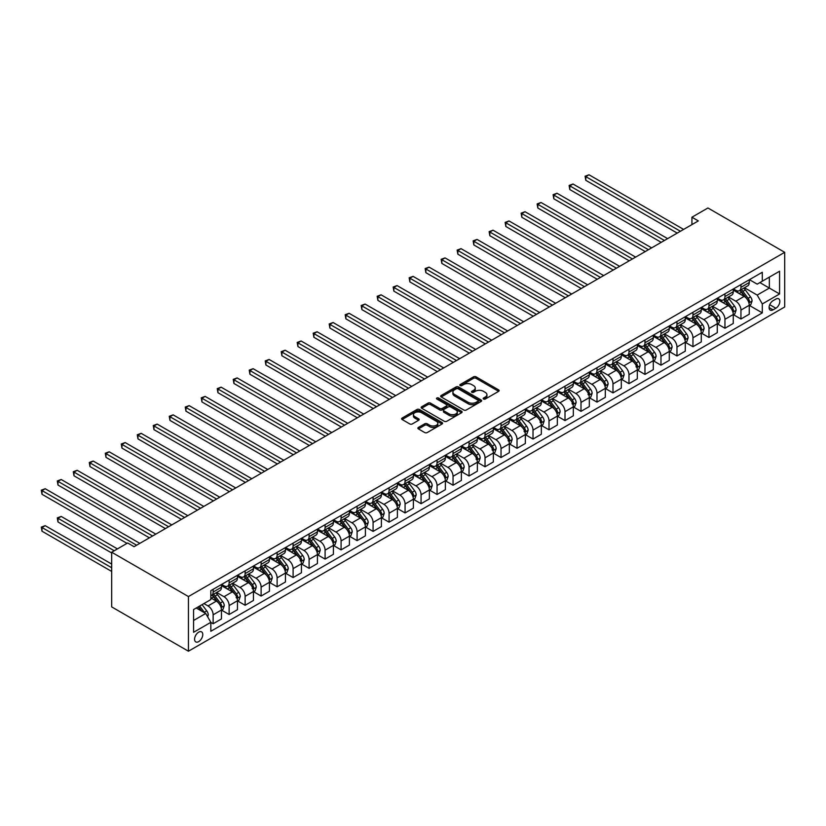 <?xml version="1.0" encoding="UTF-8"?>
<svg xmlns="http://www.w3.org/2000/svg" width="826" height="826" viewBox="0 0 826 826"><rect width="100%" height="100%" fill="white"/><g stroke="black" fill="none" stroke-linecap="round" stroke-linejoin="round"><path stroke-width="1.24" d="M483.54 399.041A1.239 0.723 0 0 0 485.296 399.041L498.636 391.338A1.776 1.022 0 0 0 499.162 390.615A1.776 1.022 0 0 0 498.636 389.882L476.034 376.832A1.776 1.022 0 0 0 473.525 376.832L460.175 384.534A1.239 0.723 0 0 0 459.814 385.05A1.239 0.723 0 0 0 460.175 385.556A1.239 0.723 0 0 0 461.94 385.556L463.665 384.555A5.679 3.283 0 0 1 471.698 384.555L473.587 385.649A5.679 3.283 0 0 1 475.249 387.962A5.679 3.283 0 0 1 473.587 390.285L471.852 391.287A1.239 0.723 0 0 0 471.491 391.792A1.239 0.723 0 0 0 471.852 392.298A1.239 0.723 0 0 0 473.618 392.298L475.342 391.297A5.679 3.283 0 0 1 483.386 391.297L485.265 392.391A5.679 3.283 0 0 1 486.927 394.704A5.679 3.283 0 0 1 485.265 397.027L483.54 398.029A1.239 0.723 0 0 0 483.169 398.535A1.239 0.723 0 0 0 483.54 399.041L483.54 398.029M198.684 641.616A5.792 3.345 120 0 0 202.463 636.516A5.792 3.345 120 0 0 201.575 631.869A5.792 3.345 120 0 0 198.684 632.158A5.792 3.345 120 0 0 194.895 637.259A5.792 3.345 120 0 0 195.783 641.905A5.792 3.345 120 0 0 198.684 641.616M418.39 427.445A1.776 1.022 0 0 0 417.863 428.167A1.776 1.022 0 0 0 418.39 428.9L424.729 432.556A1.776 1.022 0 0 0 427.238 432.556L442.065 424.006A1.776 1.022 0 0 0 442.581 423.273A1.776 1.022 0 0 0 442.065 422.551L419.453 409.5A1.776 1.022 0 0 0 416.944 409.5L402.117 418.059A1.776 1.022 0 0 0 401.601 418.782A1.776 1.022 0 0 0 402.117 419.505L409.779 423.934A1.776 1.022 0 0 0 412.298 423.934L418.637 420.269A1.776 1.022 0 0 0 419.154 419.546A1.776 1.022 0 0 0 418.637 418.813L414.838 416.624A4.749 2.746 0 0 1 413.444 414.683A4.749 2.746 0 0 1 416.376 412.153A4.749 2.746 0 0 1 421.559 412.742L436.438 421.343A4.749 2.746 0 0 1 437.832 423.273A4.749 2.746 0 0 1 434.899 425.813A4.749 2.746 0 0 1 429.716 425.214L427.238 423.79A1.776 1.022 0 0 0 424.729 423.79L418.39 427.445L418.39 428.9M784.7 252.312L707.934 207.987L691.93 217.217L698.331 220.914L134.07 546.688L127.669 542.992L111.675 552.233L188.442 596.558L784.7 252.312L784.7 306.973L188.442 651.218L188.442 596.558M463.789 410.006A1.776 1.022 0 0 0 466.298 410.006L481.124 401.457A1.776 1.022 0 0 0 481.641 400.724A1.776 1.022 0 0 0 481.124 400.001L458.513 386.95A1.776 1.022 0 0 0 456.004 386.95L441.177 395.509A1.776 1.022 0 0 0 440.661 396.232A1.776 1.022 0 0 0 441.177 396.955L463.789 410.006M437.346 399.309A1.239 0.723 0 0 1 438.606 399.485L461.569 412.742L446.773 421.281A1.776 1.022 0 0 1 444.254 421.281L421.652 408.23L427.992 404.595L427.992 403.119L421.652 406.784A1.776 1.022 0 0 0 421.136 407.507A1.776 1.022 0 0 0 421.652 408.23L421.652 406.784M427.992 404.595A1.776 1.022 0 0 1 430.501 404.595L430.501 403.119A1.776 1.022 0 0 0 427.992 403.119M430.501 403.119L439.669 408.416A1.776 1.022 0 0 0 442.189 408.416L446.391 405.979A1.776 1.022 0 0 0 446.918 405.256A1.776 1.022 0 0 0 446.391 404.534L436.851 399.02A1.239 0.723 0 0 1 436.479 398.514A1.239 0.723 0 0 1 437.253 397.853A1.239 0.723 0 0 1 438.606 398.008L461.589 411.276A1.776 1.022 0 0 1 462.106 411.998A1.776 1.022 0 0 1 461.589 412.732L461.589 411.276M775.872 299.074L773.053 300.695A5.606 3.242 120 0 0 769.388 305.641A5.606 3.242 120 0 0 770.255 310.132A5.606 3.242 120 0 0 773.053 309.853L775.872 308.232A5.606 3.242 120 0 0 779.538 303.287A5.606 3.242 120 0 0 778.681 298.795A5.606 3.242 120 0 0 775.872 299.074M749.45 279.684L757.194 284.144L762.305 281.191L762.305 272.25L210.836 590.642L210.836 599.583L193.563 609.557L193.563 632.313L210.836 622.339L210.836 631.27L762.305 312.889L762.305 303.947L757.194 295.078L744.463 287.737M762.305 281.191L779.579 271.217L779.579 293.973L762.305 303.947M111.675 552.233L111.675 606.893L188.442 651.218M691.93 217.217L691.93 224.61M759.879 282.595L769.347 288.067L769.347 277.133L779.579 271.217M757.194 295.078L769.347 288.067L779.579 293.973M193.563 620.491L205.715 613.47L196.247 608.008M210.836 622.412L213.139 623.744L213.139 614.802A7.238 4.182 -120 0 0 208.018 605.933L203.929 603.569M213.139 623.744L221.461 618.942L221.461 610.001A7.238 4.182 -120 0 0 216.34 601.132L210.836 597.962M221.647 610.187L229.132 614.503L229.132 605.572A7.238 4.182 -120 0 0 224.011 596.702L216.67 592.459M229.132 614.503L237.454 609.702L237.454 600.76A7.238 4.182 -120 0 0 232.333 591.901L221.461 585.624M237.64 600.946L245.126 605.272L245.126 596.331A7.238 4.182 -120 0 0 240.005 587.472L232.664 583.228M245.126 605.272L253.448 600.471L253.448 591.53A7.238 4.182 -120 0 0 248.327 582.671L237.454 576.383M253.634 591.715L261.119 596.042L261.119 587.1A7.238 4.182 -120 0 0 255.998 578.231L248.657 573.987M261.119 596.042L269.441 591.24L269.441 582.299A7.238 4.182 -120 0 0 264.32 573.43L253.448 567.152M269.627 582.485L277.113 586.801L277.113 577.87A7.238 4.182 -120 0 0 272.002 569L264.65 564.757M277.113 586.801L285.435 582L285.435 573.058A7.238 4.182 -120 0 0 280.313 564.199L269.441 557.922M285.62 573.244L293.106 577.57L293.106 568.629A7.238 4.182 -120 0 0 287.995 559.77L280.644 555.526M293.106 577.57L301.428 572.769L301.428 563.828A7.238 4.182 -120 0 0 296.307 554.969L285.435 548.681M301.614 564.013L309.1 568.34L309.1 559.398A7.238 4.182 -120 0 0 303.989 550.529L296.637 546.285M309.1 568.34L317.421 563.538L317.421 554.597A7.238 4.182 -120 0 0 312.3 545.728L301.428 539.45M317.607 554.783L325.093 559.099L325.093 550.168A7.238 4.182 -120 0 0 319.982 541.298L312.631 537.055M325.093 559.099L333.415 554.298L333.415 545.356A7.238 4.182 -120 0 0 328.294 536.497L317.421 530.22M333.601 545.542L341.086 549.868L341.086 540.927A7.238 4.182 -120 0 0 335.975 532.068L328.624 527.824M341.086 549.868L349.408 545.067L349.408 536.126A7.238 4.182 -120 0 0 344.287 527.267L333.415 520.979M349.605 536.311L357.09 540.638L357.09 531.696A7.238 4.182 -120 0 0 351.969 522.827L344.618 518.583M357.09 540.638L365.402 535.837L365.402 526.895A7.238 4.182 -120 0 0 360.281 518.026L349.408 511.748M365.598 527.081L373.084 531.397L373.084 522.455A7.238 4.182 -120 0 0 367.962 513.596L360.611 509.353M373.084 531.397L381.395 526.596L381.395 517.654A7.238 4.182 -120 0 0 376.274 508.795L365.402 502.518M381.591 517.84L389.077 522.166L389.077 513.225A7.238 4.182 -120 0 0 383.956 504.366L376.604 500.122M389.077 522.166L397.389 517.365L397.389 508.424A7.238 4.182 -120 0 0 392.267 499.565L381.395 493.277M397.585 508.61L405.07 512.936L405.07 503.994A7.238 4.182 -120 0 0 399.949 495.125L392.598 490.881M405.07 512.936L413.382 508.124L413.382 499.193A7.238 4.182 -120 0 0 408.261 490.324L397.389 484.046M413.578 499.379L421.064 503.695L421.064 494.753A7.238 4.182 -120 0 0 415.943 485.894L408.591 481.651M421.064 503.695L429.375 498.894L429.375 489.952A7.238 4.182 -120 0 0 424.265 481.093L413.382 474.816M429.572 490.138L437.057 494.464L437.057 485.523A7.238 4.182 -120 0 0 431.936 476.664L424.585 472.42M437.057 494.464L445.369 489.663L445.369 480.722A7.238 4.182 -120 0 0 440.258 471.863L429.375 465.575M445.565 480.908L453.051 485.234L453.051 476.292A7.238 4.182 -120 0 0 447.929 467.423L440.578 463.18M453.051 485.234L461.362 480.422L461.362 471.491A7.238 4.182 -120 0 0 456.251 462.622L445.369 456.344M461.558 471.677L469.044 475.993L469.044 467.051A7.238 4.182 -120 0 0 463.923 458.193L456.571 453.949M469.044 475.993L477.356 471.192L477.356 462.25A7.238 4.182 -120 0 0 472.245 453.391L461.362 447.114M477.552 462.436L485.038 466.762L485.038 457.821A7.238 4.182 -120 0 0 479.916 448.962L472.575 444.718M485.038 466.762L493.349 461.961L493.349 453.02A7.238 4.182 -120 0 0 488.238 444.151L477.356 437.873M493.545 453.206L501.031 457.532L501.031 448.59A7.238 4.182 -120 0 0 495.91 439.721L488.569 435.478M501.031 457.532L509.343 452.72L509.343 443.789A7.238 4.182 -120 0 0 504.232 434.92L493.349 428.642M509.539 443.975L517.024 448.291L517.024 439.349A7.238 4.182 -120 0 0 511.903 430.491L504.562 426.247M517.024 448.291L525.346 443.49L525.346 434.548A7.238 4.182 -120 0 0 520.225 425.689L509.343 419.412M525.532 434.734L533.018 439.06L533.018 430.119A7.238 4.182 -120 0 0 527.897 421.26L520.556 417.016M533.018 439.06L541.34 434.259L541.34 425.318A7.238 4.182 -120 0 0 536.219 416.449L525.346 410.171M541.526 425.504L549.011 429.83L549.011 420.888A7.238 4.182 -120 0 0 543.89 412.019L536.549 407.776M549.011 429.83L557.333 425.018L557.333 416.087A7.238 4.182 -120 0 0 552.212 407.218L541.34 400.94M557.519 416.273L565.005 420.589L565.005 411.647A7.238 4.182 -120 0 0 559.894 402.789L552.542 398.545M565.005 420.589L573.327 415.788L573.327 406.846A7.238 4.182 -120 0 0 568.205 397.987L557.333 391.71M573.512 407.032L580.998 411.358L580.998 402.417A7.238 4.182 -120 0 0 575.887 393.558L568.536 389.314M580.998 411.358L589.32 406.557L589.32 397.616A7.238 4.182 -120 0 0 584.199 388.747L573.327 382.469M589.506 397.802L596.992 402.117L596.992 393.186A7.238 4.182 -120 0 0 591.881 384.317L584.529 380.074M596.992 402.117L605.313 397.316L605.313 388.385A7.238 4.182 -120 0 0 600.192 379.516L589.32 373.238M605.499 388.571L612.985 392.887L612.985 383.945A7.238 4.182 -120 0 0 607.874 375.087L600.523 370.843M612.985 392.887L621.307 388.086L621.307 379.144A7.238 4.182 -120 0 0 616.186 370.285L605.313 364.008M621.493 379.33L628.978 383.656L628.978 374.715A7.238 4.182 -120 0 0 623.867 365.856L616.516 361.612M628.978 383.656L637.3 378.855L637.3 369.914A7.238 4.182 -120 0 0 632.179 361.045L621.307 354.767M637.496 370.1L644.972 374.415L644.972 365.484A7.238 4.182 -120 0 0 639.861 356.615L632.51 352.372M644.972 374.415L653.294 369.614L653.294 360.683A7.238 4.182 -120 0 0 648.173 351.814L637.3 345.536M653.49 360.869L660.976 365.185L660.976 356.243A7.238 4.182 -120 0 0 655.854 347.385L648.503 343.141M660.976 365.185L669.287 360.384L669.287 351.442A7.238 4.182 -120 0 0 664.166 342.584L653.294 336.306M669.483 351.628L676.969 355.954L676.969 347.013A7.238 4.182 -120 0 0 671.848 338.154L664.496 333.91M676.969 355.954L685.281 351.153L685.281 342.212A7.238 4.182 -120 0 0 680.159 333.343L669.287 327.065M685.477 342.398L692.962 346.714L692.962 337.782A7.238 4.182 -120 0 0 687.841 328.913L680.49 324.67M692.962 346.714L701.274 341.912L701.274 332.981A7.238 4.182 -120 0 0 696.153 324.112L685.281 317.834M701.47 333.167L708.956 337.483L708.956 328.541A7.238 4.182 -120 0 0 703.835 319.683L696.483 315.439M708.956 337.483L717.267 332.682L717.267 323.74A7.238 4.182 -120 0 0 712.146 314.882L701.274 308.604M717.464 323.926L724.949 328.252L724.949 319.311A7.238 4.182 -120 0 0 719.828 310.442L712.477 306.209M724.949 328.252L733.261 323.451L733.261 314.51A7.238 4.182 -120 0 0 728.15 305.641L717.267 299.363M733.457 314.696L740.943 319.012L740.943 310.08A7.238 4.182 -120 0 0 735.821 301.211L728.47 296.968M740.943 319.012L749.254 314.21L749.254 305.279A7.238 4.182 -120 0 0 744.143 296.41L733.261 290.132M733.457 288.914L735.821 290.277A7.238 4.182 -120 0 0 739.446 290.638A7.238 4.182 -120 0 0 740.943 287.324L740.943 284.588M717.464 298.145L719.828 299.518A7.238 4.182 -120 0 0 723.452 299.869A7.238 4.182 -120 0 0 724.949 296.555L724.949 293.829M701.47 307.386L703.835 308.748A7.238 4.182 -120 0 0 707.448 309.11A7.238 4.182 -120 0 0 708.956 305.796L708.956 303.059M685.477 316.616L687.841 317.979A7.238 4.182 -120 0 0 691.455 318.34A7.238 4.182 -120 0 0 692.962 315.026L692.962 312.29M669.483 325.847L671.848 327.22A7.238 4.182 -120 0 0 675.462 327.571A7.238 4.182 -120 0 0 676.969 324.257L676.969 321.531M653.49 335.088L655.854 336.45A7.238 4.182 -120 0 0 659.468 336.812A7.238 4.182 -120 0 0 660.976 333.498L660.976 330.761M637.486 344.318L639.861 345.681A7.238 4.182 -120 0 0 643.475 346.042A7.238 4.182 -120 0 0 644.972 342.728L644.972 339.992M621.493 353.549L623.867 354.922A7.238 4.182 -120 0 0 627.481 355.273A7.238 4.182 -120 0 0 628.978 351.959L628.978 349.233M605.499 362.79L607.874 364.152A7.238 4.182 -120 0 0 611.488 364.514A7.238 4.182 -120 0 0 612.985 361.199L612.985 358.463M589.506 372.02L591.881 373.383A7.238 4.182 -120 0 0 595.494 373.744A7.238 4.182 -120 0 0 596.992 370.43L596.992 367.694M573.512 381.251L575.887 382.624A7.238 4.182 -120 0 0 579.501 382.975A7.238 4.182 -120 0 0 580.998 379.661L580.998 376.935M557.519 390.491L559.894 391.854A7.238 4.182 -120 0 0 563.508 392.216A7.238 4.182 -120 0 0 565.005 388.901L565.005 386.165M541.526 399.722L543.89 401.085A7.238 4.182 -120 0 0 547.514 401.446A7.238 4.182 -120 0 0 549.011 398.132L549.011 395.396M525.532 408.953L527.897 410.326A7.238 4.182 -120 0 0 531.521 410.677A7.238 4.182 -120 0 0 533.018 407.363L533.018 404.637M509.539 418.193L511.903 419.556A7.238 4.182 -120 0 0 515.527 419.918A7.238 4.182 -120 0 0 517.024 416.603L517.024 413.867M493.545 427.424L495.91 428.787A7.238 4.182 -120 0 0 499.534 429.148A7.238 4.182 -120 0 0 501.031 425.834L501.031 423.098M477.552 436.655L479.916 438.028A7.238 4.182 -120 0 0 483.54 438.379A7.238 4.182 -120 0 0 485.038 435.065L485.038 432.339M461.558 445.895L463.923 447.258A7.238 4.182 -120 0 0 467.547 447.62A7.238 4.182 -120 0 0 469.044 444.305L469.044 441.569M445.565 455.126L447.929 456.489A7.238 4.182 -120 0 0 451.554 456.85A7.238 4.182 -120 0 0 453.051 453.536L453.051 450.8M429.572 464.357L431.936 465.73A7.238 4.182 -120 0 0 435.56 466.081A7.238 4.182 -120 0 0 437.057 462.766L437.057 460.041M413.578 473.597L415.943 474.96A7.238 4.182 -120 0 0 419.567 475.322A7.238 4.182 -120 0 0 421.064 472.007L421.064 469.271M397.585 482.828L399.949 484.191A7.238 4.182 -120 0 0 403.563 484.552A7.238 4.182 -120 0 0 405.07 481.238L405.07 478.502M381.591 492.059L383.956 493.432A7.238 4.182 -120 0 0 387.57 493.783A7.238 4.182 -120 0 0 389.077 490.468L389.077 487.743M365.598 501.299L367.962 502.662A7.238 4.182 -120 0 0 371.576 503.024A7.238 4.182 -120 0 0 373.084 499.709L373.084 496.973M349.605 510.53L351.969 511.893A7.238 4.182 -120 0 0 355.583 512.254A7.238 4.182 -120 0 0 357.09 508.94L357.09 506.204M333.601 519.76L335.975 521.134A7.238 4.182 -120 0 0 339.589 521.485A7.238 4.182 -120 0 0 341.086 518.17L341.086 515.445M317.607 529.001L319.982 530.364A7.238 4.182 -120 0 0 323.596 530.726A7.238 4.182 -120 0 0 325.093 527.411L325.093 524.675M301.614 538.232L303.989 539.595A7.238 4.182 -120 0 0 307.602 539.956A7.238 4.182 -120 0 0 309.1 536.642L309.1 533.906M285.62 547.462L287.995 548.836A7.238 4.182 -120 0 0 291.609 549.187A7.238 4.182 -120 0 0 293.106 545.872L293.106 543.147M269.627 556.703L272.002 558.066A7.238 4.182 -120 0 0 275.616 558.428A7.238 4.182 -120 0 0 277.113 555.113L277.113 552.377M253.634 565.934L255.998 567.297A7.238 4.182 -120 0 0 259.622 567.658A7.238 4.182 -120 0 0 261.119 564.344L261.119 561.608M237.64 575.164L240.005 576.538A7.238 4.182 -120 0 0 243.629 576.889A7.238 4.182 -120 0 0 245.126 573.585L245.126 570.849M221.647 584.405L224.011 585.768A7.238 4.182 -120 0 0 227.635 586.13A7.238 4.182 -120 0 0 229.132 582.815L229.132 580.079M749.45 305.465L762.305 312.889M739.446 290.638L747.757 285.837A7.238 4.182 -120 0 0 749.254 282.523L749.254 279.787M723.452 299.869L731.764 295.068A7.238 4.182 -120 0 0 733.261 291.754L733.261 289.028M707.448 309.11L715.77 304.309A7.238 4.182 -120 0 0 717.267 300.994L717.267 298.258M691.455 318.34L699.777 313.539A7.238 4.182 -120 0 0 701.274 310.225L701.274 307.489M675.462 327.571L683.783 322.77A7.238 4.182 -120 0 0 685.281 319.455L685.281 316.73M659.468 336.812L667.79 332.011A7.238 4.182 -120 0 0 669.287 328.696L669.287 325.96M643.475 346.042L651.797 341.241A7.238 4.182 -120 0 0 653.294 337.927L653.294 335.191M627.481 355.273L635.803 350.472A7.238 4.182 -120 0 0 637.3 347.157L637.3 344.432M611.488 364.514L619.81 359.713A7.238 4.182 -120 0 0 621.307 356.398L621.307 353.662M595.494 373.744L603.816 368.943A7.238 4.182 -120 0 0 605.313 365.629L605.313 362.893M579.501 382.975L587.823 378.174A7.238 4.182 -120 0 0 589.32 374.859L589.32 372.134M563.508 392.216L571.829 387.415A7.238 4.182 -120 0 0 573.327 384.1L573.327 381.364M547.514 401.446L555.826 396.645A7.238 4.182 -120 0 0 557.333 393.331L557.333 390.595M531.521 410.677L539.832 405.876A7.238 4.182 -120 0 0 541.34 402.561L541.34 399.836M515.527 419.918L523.839 415.117A7.238 4.182 -120 0 0 525.346 411.802L525.346 409.066M499.534 429.148L507.845 424.347A7.238 4.182 -120 0 0 509.343 421.033L509.343 418.297M483.54 438.379L491.852 433.578A7.238 4.182 -120 0 0 493.349 430.263L493.349 427.538M467.547 447.62L475.859 442.819A7.238 4.182 -120 0 0 477.356 439.504L477.356 436.768M451.554 456.85L459.865 452.049A7.238 4.182 -120 0 0 461.362 448.735L461.362 445.999M435.56 466.081L443.872 461.28A7.238 4.182 -120 0 0 445.369 457.965L445.369 455.24M419.567 475.322L427.878 470.521A7.238 4.182 -120 0 0 429.375 467.206L429.375 464.47M403.563 484.552L411.885 479.751A7.238 4.182 -120 0 0 413.382 476.437L413.382 473.701M387.57 493.783L395.891 488.982A7.238 4.182 -120 0 0 397.389 485.667L397.389 482.942M371.576 503.024L379.898 498.223A7.238 4.182 -120 0 0 381.395 494.908L381.395 492.172M355.583 512.254L363.905 507.453A7.238 4.182 -120 0 0 365.402 504.139L365.402 501.403M339.589 521.485L347.911 516.684A7.238 4.182 -120 0 0 349.408 513.369L349.408 510.644M323.596 530.726L331.918 525.925A7.238 4.182 -120 0 0 333.415 522.61L333.415 519.874M307.602 539.956L315.924 535.155A7.238 4.182 -120 0 0 317.421 531.841L317.421 529.105M291.609 549.187L299.931 544.386A7.238 4.182 -120 0 0 301.428 541.071L301.428 538.346M275.616 558.428L283.938 553.627A7.238 4.182 -120 0 0 285.435 550.312L285.435 547.576M259.622 567.658L267.944 562.857A7.238 4.182 -120 0 0 269.441 559.543L269.441 556.807M243.629 576.889L251.94 572.088A7.238 4.182 -120 0 0 253.448 568.773L253.448 566.047M227.635 586.13L235.947 581.328A7.238 4.182 -120 0 0 237.454 578.014L237.454 575.278M210.836 595.649A7.238 4.182 -120 0 0 211.642 595.36L219.953 590.559A7.238 4.182 -120 0 0 221.461 587.245L221.461 584.509M211.642 595.36A7.238 4.182 -120 0 0 213.139 592.046L213.139 589.31M205.715 613.47L210.836 622.339M484.036 399.216L485.265 398.504A5.679 3.283 0 0 0 486.927 396.181L486.927 394.704M475.249 387.962L475.249 389.438A5.679 3.283 0 0 1 473.587 391.761L472.358 392.474M498.615 391.348L476.034 378.308A1.776 1.022 0 0 0 473.525 378.308L460.671 385.732M481.093 401.467L458.513 388.426A1.776 1.022 0 0 0 456.004 388.426L441.208 396.965L441.177 395.509M477.975 401.23A1.239 0.723 0 0 0 478.347 400.724A1.239 0.723 0 0 0 477.975 400.218L458.141 388.767A1.239 0.723 0 0 0 456.375 388.767L454.558 389.81A5.679 3.283 0 0 0 452.896 392.133A5.679 3.283 0 0 0 454.558 394.456L468.125 402.283A5.679 3.283 0 0 0 476.158 402.283L477.975 401.23L477.975 402.716A1.239 0.723 0 0 0 478.347 402.2L478.347 400.724M452.896 392.133L452.896 393.61A5.679 3.283 0 0 0 454.558 395.933L454.558 394.456M477.975 402.716L476.158 403.759A5.679 3.283 0 0 1 468.125 403.759L454.558 395.933M430.501 404.595L439.669 409.892A1.776 1.022 0 0 0 442.189 409.892L446.391 407.466A1.776 1.022 0 0 0 446.918 406.733L446.918 405.256M449.189 413.909A4.749 2.746 0 0 0 454.362 414.497A4.749 2.746 0 0 0 457.294 411.967A4.749 2.746 0 0 0 455.911 410.026L450.666 407.001A1.776 1.022 0 0 0 448.157 407.001L443.944 409.428A1.776 1.022 0 0 0 443.428 410.15A1.776 1.022 0 0 0 443.944 410.873L449.189 413.909L449.189 415.385A4.749 2.746 0 0 0 454.362 415.974A4.749 2.746 0 0 0 457.294 413.444L457.294 411.967M443.428 410.15L443.428 411.627A1.776 1.022 0 0 0 443.944 412.36L443.944 410.873M449.189 415.385L443.944 412.36M437.832 423.273L437.832 424.75A4.749 2.746 0 0 1 434.899 427.29A4.749 2.746 0 0 1 429.716 426.691L427.238 425.266A1.776 1.022 0 0 0 424.729 425.266L418.41 428.911M413.444 414.683L413.444 416.159A4.749 2.746 0 0 0 414.838 418.101L414.838 416.624M418.637 418.813L418.637 420.269L414.838 418.101M442.034 424.017L419.453 410.976A1.776 1.022 0 0 0 416.944 410.976L402.148 419.525M749.254 305.568L750.793 304.68L752.073 300.994A4.791 2.767 -120 0 0 750.545 296.906L745.31 289.926A13.846 7.992 -120 0 0 743.803 288.119M738.599 293.22A13.846 7.992 -120 0 0 735.77 290.246M748.821 302.636L749.481 301.191A4.791 2.767 -120 0 0 748.108 298.31L742.884 291.33A13.846 7.992 -120 0 0 741.376 289.523M740.086 290.267A11.492 6.639 60 0 1 741.965 292.414L746.394 298.32M585.799 217.259L645.23 251.569L553.812 198.787L553.812 195.091L557.013 193.253L651.631 247.872M739.838 290.411A13.846 7.992 60 0 1 741.345 292.218L744.825 296.854M680.418 231.259L585.799 176.63L589 174.782L683.618 229.411M677.217 233.097L585.799 180.316L585.799 176.63L585.097 176.217L589 174.782M585.799 180.316L585.097 176.217M733.261 314.809L734.799 313.921L736.08 310.225A4.791 2.767 -120 0 0 734.551 306.147L729.317 299.167A13.846 7.992 -120 0 0 727.809 297.35M722.605 302.45A13.846 7.992 -120 0 0 719.776 299.487M732.827 311.867L733.488 310.431A4.791 2.767 -120 0 0 732.115 307.54L726.89 300.571A13.846 7.992 -120 0 0 725.383 298.754M724.092 299.497A11.492 6.639 60 0 1 725.971 301.645L730.401 307.551M569.806 226.489L629.236 260.81L537.819 208.018L537.819 204.332L541.02 202.484L635.638 257.113M723.844 299.642A13.846 7.992 60 0 1 725.352 301.449L728.831 306.095M717.267 324.04L718.806 323.152L720.086 319.455A4.791 2.767 -120 0 0 718.558 315.377L713.323 308.397A13.846 7.992 -120 0 0 711.816 306.591M706.612 311.681A13.846 7.992 -120 0 0 703.783 308.717M716.834 321.108L717.495 319.662A4.791 2.767 -120 0 0 716.121 316.781L710.897 309.802A13.846 7.992 -120 0 0 709.379 307.995M708.099 308.738A11.492 6.639 60 0 1 709.978 310.875L714.407 316.781M553.812 235.73L613.243 270.04L521.825 217.259L521.825 213.562L525.026 211.714L619.645 266.344M707.851 308.883A13.846 7.992 60 0 1 709.358 310.69L712.838 315.325M701.274 333.27L702.812 332.382L704.093 328.696A4.791 2.767 -120 0 0 702.565 324.608L697.33 317.628A13.846 7.992 -120 0 0 695.822 315.821M690.619 320.922A13.846 7.992 -120 0 0 687.79 317.948M700.84 330.338L701.501 328.893A4.791 2.767 -120 0 0 700.128 326.012L694.903 319.032A13.846 7.992 -120 0 0 693.386 317.225M692.105 317.969A11.492 6.639 60 0 1 693.985 320.116L698.414 326.022M537.819 244.961L597.25 279.271L505.832 226.489L505.832 222.793L509.033 220.955L603.651 275.574M691.858 318.113A13.846 7.992 60 0 1 693.365 319.92L696.845 324.556M664.424 240.49L569.806 185.86L573.007 184.012L667.625 238.642M661.223 242.338L569.806 189.557L569.806 185.86L569.104 185.458L573.007 184.012M569.806 189.557L569.104 185.458M648.431 249.72L553.11 194.688L557.013 193.253M553.812 198.787L553.11 194.688M632.437 258.961L537.117 203.919L541.02 202.484M537.819 208.018L537.117 203.919M685.281 342.511L686.819 341.623L688.099 337.927A4.791 2.767 -120 0 0 686.561 333.849L681.336 326.869A13.846 7.992 -120 0 0 679.829 325.052M674.625 330.152A13.846 7.992 -120 0 0 671.796 327.189M684.847 339.569L685.508 338.133A4.791 2.767 -120 0 0 684.135 335.242L678.91 328.273A13.846 7.992 -120 0 0 677.392 326.456M676.112 327.199A11.492 6.639 60 0 1 677.991 329.347L682.421 335.253M521.825 254.191L581.256 288.511L489.839 235.72L489.839 232.034L493.029 230.186L587.658 284.815M675.864 327.344A13.846 7.992 60 0 1 677.372 329.151L680.851 333.797M616.444 268.192L521.123 213.16L525.026 211.714M521.825 217.259L521.123 213.16M669.287 351.742L670.826 350.854L672.106 347.157A4.791 2.767 -120 0 0 670.567 343.079L665.343 336.099A13.846 7.992 -120 0 0 663.836 334.293M658.632 339.383A13.846 7.992 -120 0 0 655.803 336.419M668.853 348.809L669.514 347.364A4.791 2.767 -120 0 0 668.141 344.483L662.917 337.504A13.846 7.992 -120 0 0 661.399 335.697M660.119 336.44A11.492 6.639 60 0 1 661.998 338.577L666.427 344.483M505.832 263.432L565.263 297.742L473.845 244.961L473.845 241.264L477.036 239.416L571.664 294.046M659.871 336.585A13.846 7.992 60 0 1 661.378 338.392L664.858 343.027M600.45 277.422L505.13 222.39L509.033 220.955M505.832 226.489L505.13 222.39M653.294 360.972L654.832 360.084L656.112 356.398A4.791 2.767 -120 0 0 654.574 352.31L649.35 345.33A13.846 7.992 -120 0 0 647.842 343.523M642.638 348.624A13.846 7.992 -120 0 0 639.809 345.65M652.86 358.04L653.521 356.595A4.791 2.767 -120 0 0 652.148 353.714L646.923 346.734A13.846 7.992 -120 0 0 645.405 344.927M644.125 345.671A11.492 6.639 60 0 1 646.004 347.818L650.434 353.724M489.839 272.663L549.269 306.973L457.852 254.191L457.852 250.495L461.042 248.657L555.671 303.276M643.877 345.815A13.846 7.992 60 0 1 645.385 347.622L648.854 352.258M584.457 286.663L489.126 231.621L493.029 230.186M489.839 235.72L489.126 231.621M637.3 370.213L638.839 369.325L640.109 365.629A4.791 2.767 -120 0 0 638.581 361.551L633.356 354.571A13.846 7.992 -120 0 0 631.849 352.754M626.645 357.854A13.846 7.992 -120 0 0 623.816 354.891M635.989 366.723C636.712 367.684 637.218 367.384 637.527 365.835A4.791 2.767 -120 0 0 636.154 362.944L630.919 355.975A13.846 7.992 -120 0 0 629.412 354.158M628.121 354.901A11.492 6.639 60 0 1 630.011 357.049L634.44 362.955M473.845 281.893L533.276 316.213L441.848 263.422L441.848 259.736L445.049 257.888L539.667 312.517M627.874 355.046A13.846 7.992 60 0 1 629.391 356.853L632.861 361.499M568.464 295.894L473.133 240.862L477.036 239.416M473.845 244.961L473.133 240.862M621.307 379.444L622.845 378.556L624.115 374.859A4.791 2.767 -120 0 0 622.587 370.781L617.363 363.801A13.846 7.992 -120 0 0 615.855 361.995M610.651 367.085A13.846 7.992 -120 0 0 607.822 364.121M620.873 376.511L621.534 375.066A4.791 2.767 -120 0 0 620.161 372.185L614.926 365.206A13.846 7.992 -120 0 0 613.419 363.399M612.128 364.142A11.492 6.639 60 0 1 614.017 366.279L618.447 372.185M457.852 291.134L517.283 325.444L425.855 272.663L425.855 268.966L429.055 267.118L523.674 321.748M611.88 364.287A13.846 7.992 60 0 1 613.398 366.094L616.867 370.729M552.47 305.124L457.139 250.092L461.042 248.657M457.852 254.191L457.139 250.092M605.313 388.674L606.852 387.786L608.122 384.1A4.791 2.767 -120 0 0 606.594 380.012L601.369 373.032A13.846 7.992 -120 0 0 599.862 371.225M594.658 376.326A13.846 7.992 -120 0 0 591.819 373.352M604.88 385.742L605.541 384.307A4.791 2.767 -120 0 0 604.167 381.416L598.933 374.436A13.846 7.992 -120 0 0 597.425 372.629M596.135 373.373A11.492 6.639 60 0 1 598.024 375.52L602.453 381.426M441.848 300.365L501.289 334.675L409.861 281.893L409.861 278.197L413.062 276.359L507.68 330.978M595.887 373.517A13.846 7.992 60 0 1 597.404 375.324L600.874 379.96M536.477 314.365L441.146 259.323L445.049 257.888M441.848 263.422L441.146 259.323M589.32 397.915L590.848 397.027L592.128 393.331A4.791 2.767 -120 0 0 590.6 389.252L585.376 382.273A13.846 7.992 -120 0 0 583.858 380.456M578.665 385.556A13.846 7.992 -120 0 0 575.825 382.593M588.009 394.425C588.731 395.386 589.237 395.086 589.547 393.537A4.791 2.767 -120 0 0 588.174 390.657L582.939 383.677A13.846 7.992 -120 0 0 581.432 381.86M580.141 382.603A11.492 6.639 60 0 1 582.031 384.751L586.45 390.657M425.855 309.595L485.296 343.915L393.868 291.134L393.868 287.438L397.069 285.59L491.687 340.219M579.893 382.748A13.846 7.992 60 0 1 581.411 384.555L584.88 389.201M520.483 323.596L425.153 268.564L429.055 267.118M425.855 272.663L425.153 268.564M573.327 407.146L574.855 406.258L576.135 402.561A4.791 2.767 -120 0 0 574.607 398.483L569.382 391.503A13.846 7.992 -120 0 0 567.865 389.696M562.671 394.787A13.846 7.992 -120 0 0 559.832 391.823M572.015 403.656C572.738 404.616 573.244 404.327 573.554 402.768A4.791 2.767 -120 0 0 572.181 399.887L566.946 392.908A13.846 7.992 -120 0 0 565.438 391.101M564.148 391.844A11.492 6.639 60 0 1 566.037 393.981L570.456 399.887M409.861 318.836L469.302 353.146L377.874 300.365L377.874 296.668L381.075 294.82L475.693 349.45M563.9 391.989A13.846 7.992 60 0 1 565.418 393.795L568.887 398.431M504.49 332.826L409.159 277.794L413.062 276.359M409.861 281.893L409.159 277.794M557.333 416.376L558.861 415.488L560.142 411.802A4.791 2.767 -120 0 0 558.613 407.714L553.389 400.734A13.846 7.992 -120 0 0 551.871 398.927M546.678 404.028A13.846 7.992 -120 0 0 543.838 401.054M556.889 413.444L557.56 412.009A4.791 2.767 -120 0 0 556.187 409.118L550.952 402.138A13.846 7.992 -120 0 0 549.445 400.331M548.154 401.075A11.492 6.639 60 0 1 550.044 403.222L554.463 409.128M393.868 328.067L453.309 362.377L361.881 309.595L361.881 305.899L365.082 304.061L459.7 358.68M547.906 401.219A13.846 7.992 60 0 1 549.424 403.026L552.893 407.662M488.496 342.067L393.166 287.025L397.069 285.59M393.868 291.134L393.166 287.025M541.34 425.617L542.868 424.729L544.148 421.033A4.791 2.767 -120 0 0 542.62 416.954L537.396 409.975A13.846 7.992 -120 0 0 535.878 408.158M530.684 413.258A13.846 7.992 -120 0 0 527.845 410.295M540.028 422.127C540.751 423.088 541.257 422.788 541.557 421.239A4.791 2.767 -120 0 0 540.194 418.359L534.959 411.379A13.846 7.992 -120 0 0 533.451 409.562M532.161 410.305A11.492 6.639 60 0 1 534.05 412.453L538.469 418.359M377.874 337.297L437.315 371.617L345.887 318.836L345.887 315.14L349.088 313.291L443.707 367.921M531.913 410.45A13.846 7.992 60 0 1 533.42 412.257L536.9 416.903M472.493 351.298L377.172 296.266L381.075 294.82M377.874 300.365L377.172 296.266M525.346 434.848L526.874 433.96L528.155 430.263A4.791 2.767 -120 0 0 526.627 426.185L521.402 419.205A13.846 7.992 -120 0 0 519.884 417.398M514.691 422.489A13.846 7.992 -120 0 0 511.852 419.525M524.035 431.358C524.747 432.318 525.264 432.029 525.563 430.47A4.791 2.767 -120 0 0 524.19 427.589L518.965 420.61A13.846 7.992 -120 0 0 517.458 418.803M516.167 419.546A11.492 6.639 60 0 1 518.057 421.683L522.476 427.589M361.881 346.538L421.312 380.848L329.894 328.067L329.894 324.37L333.095 322.522L427.713 377.152M515.92 419.691A13.846 7.992 60 0 1 517.427 421.497L520.907 426.133M456.499 360.528L361.179 305.496L365.082 304.061M361.881 309.595L361.179 305.496M509.343 444.078L510.881 443.201L512.161 439.504A4.791 2.767 -120 0 0 510.633 435.416L505.409 428.436A13.846 7.992 -120 0 0 503.891 426.629M498.697 431.73A13.846 7.992 -120 0 0 495.858 428.756M508.042 440.588C508.754 441.559 509.27 441.26 509.57 439.711A4.791 2.767 -120 0 0 508.196 436.82L502.972 429.84A13.846 7.992 -120 0 0 501.465 428.033M500.174 428.777A11.492 6.639 60 0 1 502.063 430.924L506.483 436.83M345.887 355.769L405.318 390.079L313.901 337.297L313.901 333.601L317.101 331.763L411.72 386.382M499.926 428.921A13.846 7.992 60 0 1 501.434 430.728L504.913 435.364M440.506 369.769L345.185 314.727L349.088 313.291M345.887 318.836L345.185 314.727M493.349 453.319L494.888 452.431L496.168 448.735A4.791 2.767 -120 0 0 494.64 444.656L489.405 437.677A13.846 7.992 -120 0 0 487.898 435.86M482.704 440.96A13.846 7.992 -120 0 0 479.865 437.997M492.048 449.829C492.761 450.79 493.277 450.5 493.576 448.941A4.791 2.767 -120 0 0 492.203 446.061L486.979 439.081A13.846 7.992 -120 0 0 485.471 437.264M484.181 438.007A11.492 6.639 60 0 1 486.07 440.155L490.489 446.061M329.894 364.999L389.325 399.319L297.907 346.538L297.907 342.842L301.108 340.993L395.726 395.623M483.933 438.152A13.846 7.992 60 0 1 485.44 439.959L488.92 444.605M424.512 379L329.192 323.968L333.095 322.522M329.894 328.067L329.192 323.968M477.356 462.55L478.894 461.662L480.174 457.965A4.791 2.767 -120 0 0 478.646 453.887L473.412 446.907A13.846 7.992 -120 0 0 471.904 445.1M466.711 450.191A13.846 7.992 -120 0 0 463.871 447.227M476.055 459.06C476.767 460.02 477.283 459.731 477.583 458.172A4.791 2.767 -120 0 0 476.21 455.291L470.985 448.311A13.846 7.992 -120 0 0 469.478 446.505M468.187 447.248A11.492 6.639 60 0 1 470.077 449.385L474.496 455.291M313.901 374.24L373.331 408.55L281.914 355.769L281.914 352.072L285.115 350.224L379.733 404.854M467.939 447.393A13.846 7.992 60 0 1 469.447 449.199L472.926 453.835M408.519 388.23L313.199 333.198L317.101 331.763M313.901 337.297L313.199 333.198M461.362 471.78L462.901 470.903L464.181 467.206A4.791 2.767 -120 0 0 462.653 463.118L457.418 456.138A13.846 7.992 -120 0 0 455.911 454.331M450.707 459.432A13.846 7.992 -120 0 0 447.878 456.458M460.929 468.848L461.589 467.413A4.791 2.767 -120 0 0 460.216 464.522L454.992 457.542A13.846 7.992 -120 0 0 453.484 455.735M452.194 456.479A11.492 6.639 60 0 1 454.083 458.626L458.502 464.532M297.907 383.47L357.338 417.78L265.92 364.999L265.92 361.303L269.121 359.465L363.739 414.084M451.946 456.623A13.846 7.992 60 0 1 453.453 458.43L456.933 463.076M392.526 397.471L297.205 342.429L301.108 340.993M297.907 346.538L297.205 342.429M445.369 481.021L446.907 480.133L448.188 476.437A4.791 2.767 -120 0 0 446.66 472.358L441.425 465.379A13.846 7.992 -120 0 0 439.917 463.562M434.713 468.662A13.846 7.992 -120 0 0 431.884 465.699M444.935 478.078L445.596 476.643A4.791 2.767 -120 0 0 444.223 473.763L438.998 466.783A13.846 7.992 -120 0 0 437.491 464.966M436.2 465.709A11.492 6.639 60 0 1 438.079 467.857L442.509 473.763M281.914 392.701L341.345 427.021L249.927 374.24L249.927 370.544L253.128 368.695L347.746 423.325M435.952 465.854A13.846 7.992 60 0 1 437.46 467.661L440.939 472.307M376.532 406.702L281.212 351.67L285.115 350.224M281.914 355.769L281.212 351.67M429.375 490.252L430.914 489.364L432.194 485.667A4.791 2.767 -120 0 0 430.666 481.589L425.431 474.609A13.846 7.992 -120 0 0 423.924 472.802M418.72 477.893A13.846 7.992 -120 0 0 415.891 474.929M428.942 487.319L429.603 485.874A4.791 2.767 -120 0 0 428.229 482.993L423.005 476.013A13.846 7.992 -120 0 0 421.497 474.207M420.207 474.95A11.492 6.639 60 0 1 422.086 477.087L426.515 482.993M265.92 401.942L325.351 436.252L233.934 383.47L233.934 379.774L237.134 377.926L331.753 432.556M419.959 475.095A13.846 7.992 60 0 1 421.466 476.901L424.946 481.537M360.539 415.932L265.218 360.9L269.121 359.465M265.92 364.999L265.218 360.9M413.382 499.482L414.92 498.605L416.201 494.908A4.791 2.767 -120 0 0 414.673 490.82L409.438 483.84A13.846 7.992 -120 0 0 407.93 482.033M402.727 487.134A13.846 7.992 -120 0 0 399.898 484.16M412.948 496.55L413.609 495.115A4.791 2.767 -120 0 0 412.236 492.224L407.011 485.244A13.846 7.992 -120 0 0 405.494 483.437M404.213 484.181A11.492 6.639 60 0 1 406.093 486.328L410.522 492.234M249.927 411.172L309.358 445.482L217.94 392.701L217.94 389.005L221.141 387.167L315.759 441.796M403.966 484.325A13.846 7.992 60 0 1 405.473 486.132L408.953 490.778M344.545 425.173L249.225 370.131L253.128 368.695M249.927 374.24L249.225 370.131M397.389 508.723L398.927 507.835L400.207 504.139A4.791 2.767 -120 0 0 398.669 500.06L393.444 493.081A13.846 7.992 -120 0 0 391.937 491.274M386.733 496.364A13.846 7.992 -120 0 0 383.904 493.401M396.955 505.78L397.616 504.345A4.791 2.767 -120 0 0 396.243 501.465L391.018 494.485A13.846 7.992 -120 0 0 389.5 492.668M388.22 493.411A11.492 6.639 60 0 1 390.099 495.559L394.529 501.465M233.934 420.403L293.364 454.723L201.947 401.942L201.947 398.246L205.147 396.397L299.766 451.027M387.972 493.556A13.846 7.992 60 0 1 389.48 495.363L392.959 500.009M328.552 434.404L233.231 379.371L237.134 377.926M233.934 383.47L233.231 379.371M381.395 517.954L382.934 517.066L384.214 513.369A4.791 2.767 -120 0 0 382.675 509.291L377.451 502.311A13.846 7.992 -120 0 0 375.944 500.504M370.74 505.595A13.846 7.992 -120 0 0 367.911 502.631M380.962 515.021L381.622 513.576A4.791 2.767 -120 0 0 380.249 510.695L375.025 503.715A13.846 7.992 -120 0 0 373.507 501.909M372.227 502.652A11.492 6.639 60 0 1 374.106 504.789L378.535 510.695M217.94 429.644L277.371 463.954L185.953 411.172L185.953 407.476L189.144 405.628L283.772 460.258M371.979 502.797A13.846 7.992 60 0 1 373.486 504.603L376.966 509.239M312.558 443.634L217.238 388.602L221.141 387.167M217.94 392.701L217.238 388.602M365.402 527.184L366.94 526.307L368.22 522.61A4.791 2.767 -120 0 0 366.682 518.521L361.458 511.542A13.846 7.992 -120 0 0 359.95 509.735M354.746 514.835A13.846 7.992 -120 0 0 351.917 511.862M364.968 524.252L365.629 522.817A4.791 2.767 -120 0 0 364.256 519.926L359.031 512.946A13.846 7.992 -120 0 0 357.513 511.139M356.233 511.883A11.492 6.639 60 0 1 358.112 514.03L362.542 519.936M201.947 438.874L261.377 473.184L169.96 420.403L169.96 416.707L173.15 414.869L267.779 469.498M355.985 512.027A13.846 7.992 60 0 1 357.493 513.834L360.972 518.48M296.565 452.875L201.245 397.833L205.147 396.397M201.947 401.942L201.245 397.833M349.408 536.425L350.947 535.537L352.227 531.841A4.791 2.767 -120 0 0 350.689 527.762L345.464 520.783A13.846 7.992 -120 0 0 343.957 518.976M338.753 524.066A13.846 7.992 -120 0 0 335.924 521.103M348.975 533.482L349.635 532.047A4.791 2.767 -120 0 0 348.262 529.167L343.038 522.187A13.846 7.992 -120 0 0 341.52 520.37M340.229 521.113A11.492 6.639 60 0 1 342.119 523.261L346.548 529.167M185.953 448.105L245.384 482.425L153.966 429.644L153.966 425.948L157.157 424.099L251.785 478.729M339.992 521.258A13.846 7.992 60 0 1 341.499 523.075L344.969 527.711M280.572 462.106L185.241 407.073L189.144 405.628M185.953 411.172L185.241 407.073M333.415 545.656L334.953 544.768L336.223 541.071A4.791 2.767 -120 0 0 334.695 536.993L329.471 530.013A13.846 7.992 -120 0 0 327.963 528.206M322.76 533.297A13.846 7.992 -120 0 0 319.93 530.333M332.981 542.723L333.642 541.278A4.791 2.767 -120 0 0 332.269 538.397L327.034 531.417A13.846 7.992 -120 0 0 325.527 529.611M324.236 530.354A11.492 6.639 60 0 1 326.125 532.502L330.555 538.407M169.96 457.346L229.391 491.656L137.963 438.874L137.963 435.178L141.163 433.33L235.782 487.959M323.988 530.498A13.846 7.992 60 0 1 325.506 532.305L328.975 536.941M264.578 471.336L169.247 416.304L173.15 414.869M169.96 420.403L169.247 416.304M317.421 554.886L318.96 554.009L320.23 550.312A4.791 2.767 -120 0 0 318.702 546.223L313.477 539.244A13.846 7.992 -120 0 0 311.97 537.437M306.766 542.537A13.846 7.992 -120 0 0 303.937 539.564M316.988 551.954L317.649 550.519A4.791 2.767 -120 0 0 316.275 547.628L311.041 540.648A13.846 7.992 -120 0 0 309.533 538.841M308.243 539.585A11.492 6.639 60 0 1 310.132 541.732L314.561 547.638M153.966 466.576L213.397 500.886L121.969 448.105L121.969 444.419L125.17 442.571L219.788 497.2M307.995 539.729A13.846 7.992 60 0 1 309.513 541.536L312.982 546.182M248.585 480.577L153.254 425.535L157.157 424.099M153.966 429.644L153.254 425.535M301.428 564.127L302.966 563.239L304.236 559.543A4.791 2.767 -120 0 0 302.708 555.464L297.484 548.485A13.846 7.992 -120 0 0 295.976 546.678M290.773 551.768A13.846 7.992 -120 0 0 287.933 548.805M300.117 560.637C300.84 561.597 301.345 561.308 301.655 559.749A4.791 2.767 -120 0 0 300.282 556.869L295.047 549.889A13.846 7.992 -120 0 0 293.54 548.072M292.249 548.815A11.492 6.639 60 0 1 294.139 550.963L298.568 556.869M137.963 475.807L197.404 510.127L105.976 457.346L105.976 453.65L109.177 451.801L203.795 506.431M292.001 548.96A13.846 7.992 60 0 1 293.519 550.777L296.988 555.413M232.591 489.808L137.261 434.775L141.163 433.33M137.963 438.874L137.261 434.775M285.435 573.358L286.963 572.47L288.243 568.773A4.791 2.767 -120 0 0 286.715 564.695L281.49 557.715A13.846 7.992 -120 0 0 279.973 555.908M274.779 560.999A13.846 7.992 -120 0 0 271.94 558.035M284.991 570.425L285.662 568.98A4.791 2.767 -120 0 0 284.289 566.099L279.054 559.119A13.846 7.992 -120 0 0 277.546 557.313M276.256 558.056A11.492 6.639 60 0 1 278.145 560.204L282.564 566.109M121.969 485.048L181.41 519.358L89.982 466.576L89.982 462.88L93.183 461.032L187.801 515.661M276.008 558.2A13.846 7.992 60 0 1 277.526 560.007L280.995 564.643M216.598 499.038L121.267 444.006L125.17 442.571M121.969 448.105L121.267 444.006M269.441 582.588L270.969 581.71L272.25 578.014A4.791 2.767 -120 0 0 270.721 573.925L265.497 566.946A13.846 7.992 -120 0 0 263.979 565.139M258.786 570.239A13.846 7.992 -120 0 0 255.946 567.266M268.997 579.656L269.668 578.221A4.791 2.767 -120 0 0 268.295 575.33L263.06 568.35A13.846 7.992 -120 0 0 261.553 566.543M260.262 567.286A11.492 6.639 60 0 1 262.152 569.434L266.571 575.34M105.976 494.278L165.417 528.588L73.989 475.807L73.989 472.121L77.19 470.273L171.808 524.902M260.014 567.431A13.846 7.992 60 0 1 261.532 569.238L265.001 573.884M200.604 508.279L105.274 453.237L109.177 451.801M105.976 457.346L105.274 453.237M253.448 591.829L254.976 590.941L256.256 587.245A4.791 2.767 -120 0 0 254.728 583.166L249.504 576.187A13.846 7.992 -120 0 0 247.986 574.38M242.792 579.47A13.846 7.992 -120 0 0 239.953 576.507M252.136 588.339C252.859 589.299 253.365 589.01 253.665 587.451A4.791 2.767 -120 0 0 252.302 584.571L247.067 577.591A13.846 7.992 -120 0 0 245.559 575.774M244.269 576.527A11.492 6.639 60 0 1 246.158 578.665L250.577 584.571M89.982 503.509L149.423 537.829L57.996 485.048L57.996 481.351L61.196 479.503L155.815 534.133M244.021 576.662A13.846 7.992 60 0 1 245.539 578.479L249.008 583.115M184.611 517.51L89.28 462.477L93.183 461.032M89.982 466.576L89.28 462.477M237.454 601.06L238.982 600.172L240.263 596.475A4.791 2.767 -120 0 0 238.735 592.397L233.51 585.417A13.846 7.992 -120 0 0 231.992 583.61M226.799 588.701A13.846 7.992 -120 0 0 223.96 585.737M236.143 597.57C236.866 598.54 237.372 598.241 237.671 596.682A4.791 2.767 -120 0 0 236.308 593.801L231.073 586.821A13.846 7.992 -120 0 0 229.566 585.014M228.275 585.758A11.492 6.639 60 0 1 230.165 587.905L234.584 593.811M73.989 512.75L127.028 543.363L42.002 494.278L42.002 490.582L45.203 488.734L139.821 543.363M228.028 585.902A13.846 7.992 60 0 1 229.535 587.709L233.015 592.345M168.607 526.74L73.287 471.708L77.19 470.273M73.989 475.807L73.287 471.708M221.461 610.29L222.989 609.412L224.269 605.716A4.791 2.767 -120 0 0 222.741 601.627L217.517 594.648A13.846 7.992 -120 0 0 215.999 592.841M221.017 607.358L221.678 605.923A4.791 2.767 -120 0 0 220.305 603.032L215.08 596.052A13.846 7.992 -120 0 0 213.573 594.245M212.282 594.988A11.492 6.639 60 0 1 214.171 597.136L218.591 603.042M117.426 548.908L61.196 516.436L57.996 518.284L57.996 521.98L111.675 552.966M212.034 595.133A13.846 7.992 60 0 1 213.542 596.94L217.021 601.586M57.996 521.98L57.293 517.881L114.236 550.756M57.293 517.881L61.196 516.436M152.614 535.981L57.293 480.949L61.196 479.503M57.996 485.048L57.293 480.949M207.636 616.795L208.276 614.947A4.791 2.767 -120 0 0 206.748 610.868L202.081 604.642M111.675 564.055L45.203 525.677L42.002 527.525L42.002 531.211L111.675 571.437M204.755 612.913A4.791 2.767 -120 0 0 204.311 612.273L199.655 606.036M198.446 606.738L201.802 611.209M198.116 606.924L200.955 610.724M42.002 531.211L41.3 527.112L111.675 567.741M41.3 527.112L45.203 525.677M136.62 545.212L41.3 490.179L45.203 488.734M42.002 494.278L41.3 490.179M208.018 605.933L216.34 601.132M224.011 596.702L232.333 591.901M240.005 587.472L248.327 582.671M255.998 578.231L264.32 573.43M272.002 569L280.313 564.199M287.995 559.77L296.307 554.969M303.989 550.529L312.3 545.728M319.982 541.298L328.294 536.497M335.975 532.068L344.287 527.267M351.969 522.827L360.281 518.026M367.962 513.596L376.274 508.795M383.956 504.366L392.267 499.565M399.949 495.125L408.261 490.324M415.943 485.894L424.265 481.093M431.936 476.664L440.258 471.863M447.929 467.423L456.251 462.622M463.923 458.193L472.245 453.391M479.916 448.962L488.238 444.151M495.91 439.721L504.232 434.92M511.903 430.491L520.225 425.689M527.897 421.26L536.219 416.449M543.89 412.019L552.212 407.218M559.894 402.789L568.205 397.987M575.887 393.558L584.199 388.747M591.881 384.317L600.192 379.516M607.874 375.087L616.186 370.285M623.867 365.856L632.179 361.045M639.861 356.615L648.173 351.814M655.854 347.385L664.166 342.584M671.848 338.154L680.159 333.343M687.841 328.913L696.153 324.112M703.835 319.683L712.146 314.882M719.828 310.442L728.15 305.641M735.821 301.211L744.143 296.41M740.943 287.324L749.254 282.523M740.943 310.08L749.254 305.279M724.949 319.311L733.261 314.51M724.949 296.555L733.261 291.754M708.956 328.541L717.267 323.74M708.956 305.796L717.267 300.994M692.962 337.782L701.274 332.981M692.962 315.026L701.274 310.225M676.969 347.013L685.281 342.212M676.969 324.257L685.281 319.455M660.976 356.243L669.287 351.442M660.976 333.498L669.287 328.696M644.972 365.484L653.294 360.683M644.972 342.728L653.294 337.927M628.978 374.715L637.3 369.914M628.978 351.959L637.3 347.157M612.985 383.945L621.307 379.144M612.985 361.199L621.307 356.398M596.992 393.186L605.313 388.385M596.992 370.43L605.313 365.629M580.998 402.417L589.32 397.616M580.998 379.661L589.32 374.859M565.005 411.647L573.327 406.846M565.005 388.901L573.327 384.1M549.011 420.888L557.333 416.087M549.011 398.132L557.333 393.331M533.018 430.119L541.34 425.318M533.018 407.363L541.34 402.561M517.024 439.349L525.346 434.548M517.024 416.603L525.346 411.802M501.031 448.59L509.343 443.789M501.031 425.834L509.343 421.033M485.038 457.821L493.349 453.02M485.038 435.065L493.349 430.263M469.044 467.051L477.356 462.25M469.044 444.305L477.356 439.504M453.051 476.292L461.362 471.491M453.051 453.536L461.362 448.735M437.057 485.523L445.369 480.722M437.057 462.766L445.369 457.965M421.064 494.753L429.375 489.952M421.064 472.007L429.375 467.206M405.07 503.994L413.382 499.193M405.07 481.238L413.382 476.437M389.077 513.225L397.389 508.424M389.077 490.468L397.389 485.667M373.084 522.455L381.395 517.654M373.084 499.709L381.395 494.908M357.09 531.696L365.402 526.895M357.09 508.94L365.402 504.139M341.086 540.927L349.408 536.126M341.086 518.17L349.408 513.369M325.093 550.168L333.415 545.356M325.093 527.411L333.415 522.61M309.1 559.398L317.421 554.597M309.1 536.642L317.421 531.841M293.106 568.629L301.428 563.828M293.106 545.872L301.428 541.071M277.113 577.87L285.435 573.058M277.113 555.113L285.435 550.312M261.119 587.1L269.441 582.299M261.119 564.344L269.441 559.543M245.126 596.331L253.448 591.53M245.126 573.585L253.448 568.773M229.132 605.572L237.454 600.76M229.132 582.815L237.454 578.014M213.139 614.802L221.461 610.001M213.139 592.046L221.461 587.245M769.739 304.691L775.872 308.232M769.089 307.561L773.053 309.853M485.265 398.504L485.265 397.027M471.852 392.298L471.852 391.287M473.587 391.761L473.587 390.285M460.175 385.556L460.175 384.534M473.525 378.308L473.525 376.832M476.034 378.308L476.034 376.832M498.636 391.338L498.636 389.882M456.004 388.426L456.004 386.95M458.513 388.426L458.513 386.95M481.124 401.457L481.124 400.001M468.125 403.759L468.125 402.283M476.158 403.759L476.158 402.283M439.669 409.892L439.669 408.416M442.189 409.892L442.189 408.416M446.391 407.466L446.391 405.979M438.606 399.485L438.606 398.008M424.729 425.266L424.729 423.79M427.238 425.266L427.238 423.79M429.716 426.691L429.716 425.214M402.117 419.505L402.117 418.059M416.944 410.976L416.944 409.5M419.453 410.976L419.453 409.5M442.065 424.006L442.065 422.551M748.903 302.894L752.042 301.087M742.884 291.33L745.31 289.926M739.115 293.509L741.345 292.218M748.108 298.31L750.545 296.906M747.726 300.179L749.481 301.191M732.91 312.135L736.049 310.318M726.89 300.571L729.317 299.167M723.122 302.739L725.352 301.449M732.115 307.54L734.551 306.147M731.733 309.42L733.488 310.431M716.916 321.366L720.055 319.548M710.897 309.802L713.323 308.397M707.128 311.98L709.358 310.69M716.121 316.781L718.558 315.377M715.739 318.65L717.495 319.662M700.913 330.596L704.062 328.789M694.903 319.032L697.33 317.628M691.135 321.211L693.365 319.92M700.128 326.012L702.565 324.608M699.746 327.881L701.501 328.893M684.919 339.837L688.068 338.02M678.91 328.273L681.336 326.869M675.141 330.441L677.372 329.151M684.135 335.242L686.561 333.849M683.752 337.122L685.508 338.133M668.926 349.068L672.075 347.25M662.917 337.504L665.343 336.099M659.138 339.682L661.378 338.392M668.141 344.483L670.567 343.079M667.759 346.352L669.514 347.364M652.932 358.298L656.081 356.491M646.923 346.734L649.35 345.33M643.144 348.913L645.385 347.622M652.148 353.714L654.574 352.31M651.766 355.593L653.521 356.595M636.939 367.539L640.078 365.722M630.919 355.975L633.356 354.571M627.151 358.143L629.391 356.853M636.154 362.944L638.581 361.551M635.772 364.824L637.527 365.835M620.945 376.77L624.084 374.952M614.926 365.206L617.363 363.801M611.157 367.384L613.398 366.094M620.161 372.185L622.587 370.781M619.779 374.054L621.534 375.066M604.952 386L608.091 384.193M598.933 374.436L601.369 373.032M595.164 376.615L597.404 375.324M604.167 381.416L606.594 380.012M603.785 383.295L605.541 384.307M588.959 395.241L592.097 393.424M582.939 383.677L585.376 382.273M579.171 385.845L581.411 384.555M588.174 390.657L590.6 389.252M587.792 392.526L589.547 393.537M572.965 404.472L576.104 402.654M566.946 392.908L569.382 391.503M563.177 395.086L565.418 393.795M572.181 399.887L574.607 398.483M571.798 401.756L573.554 402.768M556.972 413.702L560.111 411.895M550.952 402.138L553.389 400.734M547.184 404.317L549.424 403.026M556.187 409.118L558.613 407.714M555.805 410.997L557.56 412.009M540.978 422.943L544.117 421.126M534.959 411.379L537.396 409.975M531.19 413.547L533.42 412.257M540.194 418.359L542.62 416.954M539.812 420.227L541.557 421.239M524.985 432.174L528.124 430.356M518.965 420.61L521.402 419.205M515.197 422.788L517.427 421.497M524.19 427.589L526.627 426.185M523.818 429.458L525.563 430.47M508.992 441.404L512.13 439.597M502.972 429.84L505.409 428.436M499.203 432.019L501.434 430.728M508.196 436.82L510.633 435.416M507.825 438.699L509.57 439.711M492.998 450.645L496.137 448.828M486.979 439.081L489.405 437.677M483.21 441.249L485.44 439.959M492.203 446.061L494.64 444.656M491.831 447.929L493.576 448.941M477.005 459.875L480.143 458.058M470.985 448.311L473.412 446.907M467.217 450.49L469.447 449.199M476.21 455.291L478.646 453.887M475.838 457.16L477.583 458.172M461.011 469.106L464.15 467.299M454.992 457.542L457.418 456.138M451.223 459.721L453.453 458.43M460.216 464.522L462.653 463.118M459.834 466.401L461.589 467.413M445.018 478.347L448.157 476.53M438.998 466.783L441.425 465.379M435.23 468.951L437.46 467.661M444.223 473.763L446.66 472.358M443.841 475.631L445.596 476.643M429.024 487.577L432.163 485.76M423.005 476.013L425.431 474.609M419.236 478.192L421.466 476.901M428.229 482.993L430.666 481.589M427.847 484.862L429.603 485.874M413.021 496.808L416.17 495.001M407.011 485.244L409.438 483.84M403.243 487.423L405.473 486.132M412.236 492.224L414.673 490.82M411.854 494.103L413.609 495.115M397.027 506.049L400.176 504.232M391.018 494.485L393.444 493.081M387.249 496.653L389.48 495.363M396.243 501.465L398.669 500.06M395.86 503.333L397.616 504.345M381.034 515.279L384.183 513.462M375.025 503.715L377.451 502.311M371.256 505.894L373.486 504.603M380.249 510.695L382.675 509.291M379.867 512.564L381.622 513.576M365.04 524.51L368.19 522.703M359.031 512.946L361.458 511.542M355.252 515.125L357.493 513.834M364.256 519.926L366.682 518.521M363.874 521.805L365.629 522.817M349.047 533.751L352.186 531.934M343.038 522.187L345.464 520.783M339.259 524.355L341.499 523.075M348.262 529.167L350.689 527.762M347.88 531.035L349.635 532.047M333.054 542.981L336.192 541.164M327.034 531.417L329.471 530.013M323.265 533.596L325.506 532.305M332.269 538.397L334.695 536.993M331.887 540.266L333.642 541.278M317.06 552.212L320.199 550.405M311.041 540.648L313.477 539.244M307.272 542.827L309.513 541.536M316.275 547.628L318.702 546.223M315.893 549.507L317.649 550.519M301.067 561.453L304.205 559.636M295.047 549.889L297.484 548.485M291.279 552.057L293.519 550.777M300.282 556.869L302.708 555.464M299.9 558.737L301.655 559.749M285.073 570.683L288.212 568.866M279.054 559.119L281.49 557.715M275.285 561.298L277.526 560.007M284.289 566.099L286.715 564.695M283.907 567.968L285.662 568.98M269.08 579.914L272.219 578.107M263.06 568.35L265.497 566.946M259.292 570.529L261.532 569.238M268.295 575.33L270.721 573.925M267.913 577.209L269.668 578.221M253.086 589.155L256.225 587.338M247.067 577.591L249.504 576.187M243.298 579.759L245.539 578.479M252.302 584.571L254.728 583.166M251.92 586.439L253.665 587.451M237.093 598.385L240.232 596.568M231.073 586.821L233.51 585.417M227.305 589L229.535 587.709M236.308 593.801L238.735 592.397M235.926 595.67L237.671 596.682M221.1 607.616L224.238 605.809M215.08 596.052L217.517 594.648M211.311 598.231L213.542 596.94M220.305 603.032L222.741 601.627M219.933 604.911L221.678 605.923M207.027 615.742L208.245 615.04M204.311 612.273L206.748 610.868"/></g></svg>
